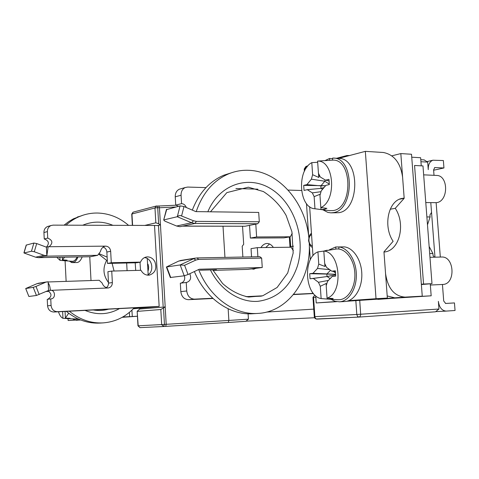 <?xml version="1.0" encoding="UTF-8"?>
<svg xmlns="http://www.w3.org/2000/svg" width="479" height="479" viewBox="0 0 479 479"><rect width="100%" height="100%" fill="white"/><g stroke="black" fill="none" stroke-linecap="round" stroke-linejoin="round"><path stroke-width="0.72" d="M157.477 225.597L160.453 224.914L158.645 223.753L155.831 222.825L144.742 225.429M175.691 206.994L159.459 207.754L158.747 206.03M242.542 226.316L243.685 244.296L242.2 246.278L242.883 257.031M155.831 222.825L154.974 207.958L156.088 206.078L156.747 205.976L157.723 207.724L159.459 207.754L166.195 324.319L165.692 326.367L228.261 322.481L163.507 326.51L161.674 324.594L160.812 309.518L165.189 306.913L139.73 309.015L137.162 311.29L138.203 325.81L139.976 327.642L163.489 326.51M139.688 308.242L139.73 309.015M248.098 313.787L248.439 319.17L245.817 321.313L228.267 322.481L228.872 320.439L248.439 319.17M223.016 226.262L224.95 257.385M228.148 308.787L228.872 320.439L164.447 324.427L163.549 326.504L165.698 326.367M160.812 309.518L137.395 311.362M359.729 300.519L360.705 314.859L360.016 316.595L358.777 317.074L357.532 316.362L356.813 314.487L438.962 309.027L435.471 311.805L359.094 317.074M314.925 295.106L312.973 297.315L315.829 297.321M438.962 309.027L438.369 301.357C439.267 307.458 441.866 310.709 446.159 311.105L436.231 311.601L446.093 311.105M427.484 224.837L430.1 216.969L426.879 216.933M434.387 257.199L433.058 255.523L432.896 253.481L429.142 246.487M430.1 216.969L429.944 214.933L431.543 212.431L430.795 202.683L434.98 257.181M434.016 175.32L433.597 169.907L434.77 167.548L443.943 167.967L443.368 160.543L432.896 160.226C429.657 161.537 428.106 164.674 428.256 169.638L427.675 162.112L420.939 161.728M424.137 159.896L427.675 162.112M432.896 253.481L429.681 253.541M44.038 255.313L34.29 251.75L31.476 251.23L24.028 252.996L35.578 257.181L44.038 255.313L46.834 255.792L48.151 246.739L49.307 246.547C53.157 242.997 52.624 240.177 47.72 238.087L47.397 231.597C47.391 228.711 48.601 226.693 51.014 225.543L53.121 225.136L154.519 225.459C157.369 225.489 158.705 225.675 158.519 226.022L163.141 306.231M133.276 308.781L159.16 306.386L57.468 311.691C53.774 311.488 51.648 309.41 51.073 305.452L50.75 298.908L51.163 298.866C56.079 298.327 55.247 289.777 50.313 290.184C50.103 286.903 49.391 284.478 48.181 282.921L48.128 281.76L36.877 283.73L25.734 288.514L28.866 296.477L25.722 288.568M48.134 281.969L99.201 280.281L102.117 283.017C103.171 285.939 105.117 287.592 107.955 287.981L108.458 287.933C111.002 287.274 112.302 285.49 112.361 282.574L111.739 271.084L141.006 270.294C142.766 273.509 145.263 275.138 148.508 275.191L149.508 275.084C155.316 272.916 157.112 268.485 154.897 261.803C153.178 258.606 150.699 256.966 147.466 256.87L146.065 257.043C143.49 257.696 141.652 259.39 140.551 262.109L111.284 262.743L110.667 251.283C110.212 248.14 108.559 246.422 105.697 246.134L104.596 246.296C102.362 247.29 100.973 249.056 100.434 251.589L97.674 255.301L45.104 256.169L38.332 257.648L35.578 257.181M103.069 247.08C105.314 247.841 106.578 249.493 106.859 252.05L107.476 263.42L111.284 262.743M107.476 263.42L136.599 262.779L140.551 262.109M144.442 257.618C152.484 258.139 154.717 272.12 147.239 275.114M111.739 271.084L107.919 271.701L108.523 283.897L107.853 286.107L106.368 287.741M48.181 282.921L48.559 290.436L107.955 287.981M50.75 298.908L47.241 299.333L47.565 305.83C48.128 309.751 50.247 311.817 53.917 312.015L155.106 306.728L133.503 308.554M47.792 290.771C52.013 293.651 52.025 296.483 47.816 299.261M48.702 226.202L47.529 226.531C45.128 227.669 43.93 229.675 43.93 232.543L44.248 238.979C48.882 240.721 49.588 243.44 46.367 247.14M46.152 291.489L49.157 291.37M48.559 290.436L36.44 295.471L28.866 296.477M39.05 283.161L36.877 283.73M39.188 294.531L35.985 286.424L45.379 282.37M35.985 286.424L33.231 287.37L25.734 288.514M148.34 270.33L148.64 267.096L148.065 264.234M44.248 238.979L47.72 238.087M105.697 246.134L48.151 246.739L46.403 247.158L46.774 254.636M34.29 251.75L36.691 243.554L46.403 247.158M46.834 255.792L45.104 256.169M38.332 257.648L90.357 256.744L97.674 255.301M36.691 243.554L33.883 243.045L26.213 245.11M24.028 252.996L23.998 252.607M184.451 275.772C185.259 279.526 184.11 281.969 181.008 283.113M212.73 298.255L194.438 299.141C190.055 298.836 187.493 296.118 186.738 290.975L186.235 282.478L180.326 283.197L180.822 291.609C181.565 296.699 184.116 299.387 188.469 299.686L212.993 298.495M247.092 296.836L261.45 296.142M293.429 294.585L313.464 293.543M180.787 188.792L179.403 189.181C176.577 190.576 175.188 193.121 175.242 196.821L175.727 205.132L178.613 206.251M249.547 225.352L250.361 238.063L283.951 237.871L290.37 236.782L292.232 233.285M293.358 250.637L291.07 247.212L257.313 247.643L251.038 248.655L251.565 256.864M251.433 268.905L253.84 269.168L255.798 268.336M257.313 247.643L257.9 256.738M250.361 238.063L256.624 236.955L290.37 236.782M255.798 224.124L256.624 236.955M182.547 226.148L245.014 226.25L257.708 223.747L259.301 221.765L258.696 212.431L195.803 211.61L183.984 206.521L180.08 205.88L166.369 209.67M175.727 205.132L181.559 203.635C183.786 203.82 185.373 205.12 186.331 207.533M179.403 189.181L185.247 187.529C182.403 188.93 181.008 191.498 181.062 195.234L181.559 203.635M185.247 187.529L187.732 187.067L205.97 187.612M421.376 284.556L431.986 283.664L422.981 165.926L414.563 165.477L423.556 284.041L421.352 284.227M301.507 190.492L288.101 190.085M257.84 189.175L235.896 188.516M245.972 296.645L262.516 295.842M293.633 294.34L312.589 293.417L312.518 292.316M313.308 293.358L312.589 293.417M431.986 283.664L423.556 284.041M310.308 259.869L309.302 245.152M308.745 236.937L306.476 203.587M186.235 282.478L186.726 282.43C190.504 280.951 191.528 278.042 189.798 273.701M213.035 270.378L247.763 269.384L262.258 267.498L199.282 269.234L188.031 274.533L184.589 265.282L195.881 260.055L198.689 259.402L261.648 258.109L262.258 267.498M193.516 220.765L180.278 215.484L178.433 215.897L177.26 216.724L191.516 222.741L193.516 220.765L196.396 221.376L259.301 221.765M196.396 221.376L194.893 223.448L191.516 222.741L176.619 226.028L179.948 226.711L182.888 226.07L245.014 226.25M182.888 226.07L194.893 223.448L257.708 223.747M166.764 209.263L163.692 220.017L164.95 221.178L176.619 226.028M164.028 219.855L177.26 216.724M181.296 260.372L178.685 261.085L166.387 266.995L180.104 264.947L184.589 265.282M195.881 260.055L193.672 258.69L180.104 264.947M178.685 261.085L196.971 257.93L198.689 259.402M261.648 258.109L259.84 256.702L196.971 257.93M170.326 277.497L184.217 275.808L188.031 274.533M212.951 270.228L216.496 269.749L199.982 270.216M66.024 225.178C70.305 221.268 75.047 218.274 80.25 216.197C85.765 214.023 91.447 212.963 97.297 213.023C108.967 213.329 119.397 217.448 128.594 225.381M147.257 258.552L148.167 274.599M134.186 307.817C125.708 316.906 115.367 321.924 103.165 322.888L103.165 322.888C90.878 323.505 79.598 319.613 69.329 311.212M66.341 311.368C76.592 319.786 87.861 323.69 100.153 323.068L103.165 322.888M83.077 215.179L73.341 218.855L68.545 221.717L64.072 225.172M194.366 271.545C205.401 298.417 230.01 315.487 252.798 313.733L257.924 313.416C234.65 315.236 209.497 297.345 198.659 269.527M231.285 172.847L223.801 175.218C209.431 181.355 198.935 192.989 192.324 210.113M196.216 211.616C202.635 192.977 213.472 180.379 228.728 173.811C235.195 171.183 241.865 170.015 248.739 170.308C278.754 171.189 305.596 202.527 308.829 237.704M309.26 243.715C311.158 279.161 288.352 312.009 257.924 313.416M446.159 311.105L455.05 310.494L454.457 302.92L445.686 303.464L443.716 301.034L442.44 284.478M440.321 257.061L436.13 202.725M269.527 243.997L265.767 247.535M433.621 170.237L443.943 167.967M273.371 247.433C271.545 244.823 269.443 243.5 267.078 243.476L266.228 243.548C264.168 243.925 262.39 245.278 260.905 247.595M293.495 246.164L289.975 246.703L289.328 236.961M445.422 303.458L454.457 302.92M290.04 236.842L290.693 246.595M122.193 317.314L137.437 316.254M137.437 316.218L132.276 316.517L131.923 310.135M122.385 317.206L132.276 316.517M122.546 317.116L129.623 316.625L129.39 312.386M127.085 270.671L126.666 262.995M129.623 316.625L122.708 317.026M114.062 271.024L112.092 263.318M107.134 257.121L99.476 253.834M108.056 282.023L108.476 281.963M74.58 320.056L68.126 320.511L68.03 318.601M66.132 281.377L65.084 260.774M89.759 256.756L91.01 280.556M68.126 320.511L76.041 320.05M99.081 254.379L106.643 260.402C102.554 268.084 103.177 275.473 108.505 282.562M82.202 256.888C80.873 260.211 79.239 262.085 77.293 262.516L73.083 262.606L73.012 261.265C74.592 260.923 75.963 259.492 77.125 256.972M71.796 261.277L71.766 262.588L69.347 261.091M77.957 256.96C76.64 260.295 75.011 262.175 73.083 262.606M71.766 262.588L73.077 262.558M80.7 319.978L76.053 320.283L75.981 318.93L77.329 318.523M74.754 318.906L74.724 320.11L72.754 318.828M78.544 319.08L76.053 320.283M74.724 320.11L76.041 320.032M72.137 261.306L73.012 261.265M64.611 257.193L62.45 259.858L67.114 260.217L65.216 260.786L60.031 260.348L56.833 257.325M59.875 257.271L60.031 260.348M62.318 257.229L62.45 259.858M64.641 260.025L64.677 260.702M75.574 318.936L75.981 318.93M68.665 313.23L65.407 318.11L70.084 318.296L68.611 318.667L62.965 318.296C61.132 317.511 59.636 315.338 58.468 311.781M62.623 311.56L62.965 318.296M65.066 311.434L65.407 318.11M377.895 299.267L431.172 295.812L430.256 283.808M421.251 165.836L420.634 157.735L411.736 157.196M377.901 299.381L420.843 296.262M431.172 295.812L420.849 296.387M346.82 301.237L422.256 296.166L411.515 154.256L400.827 153.585L391.858 155.825M387.194 295.956L394.792 297.83L401.276 297.477L350.969 300.656M422.256 296.166L405.054 297.112C394.283 296.238 387.78 288.382 385.553 273.545L383.978 252.074L384.787 251.96C399.731 250.176 405.791 223.95 395.253 208.317L404.18 198.312L399.534 199.21M359.705 300.387L359.681 300.04M404.18 198.312L400.827 153.585M395.253 208.317L390.211 209.233M306.937 167.093L307.255 166.686M338.701 158.387L365.339 151.358L376.021 298.71L348.742 300.644M336.001 301.542L316.218 302.944L315.727 295.83M312.991 255.732L309.644 206.689M365.339 151.358L383.338 152.484C394.115 154.609 400.54 162.866 402.605 177.248L404.168 198.078L401.588 198.498C388.128 201.174 382.961 226.411 393.121 241.302L383.96 251.834L387.349 298.088L348.173 300.854M316.218 302.944L336.623 301.668M376.021 298.71L387.349 298.088M404.168 198.078L400.797 198.725M341.126 246.919L335.707 246.984L335.851 249.068M338.797 249.032L338.892 246.942C348.113 247.906 356.244 260.564 356.352 274.802C356.574 289.047 348.736 301.303 339.539 301.812L335.072 301.303L330.959 299.303M329.109 249.942L335.707 246.984M339.371 301.824L344.964 301.513C354.191 300.998 362.052 288.789 361.831 274.611C361.723 260.432 353.568 247.829 344.323 246.877L338.892 246.942M332.63 158.657L329.516 158.483L329.648 160.321M332.564 160.16L332.66 158.064L333.33 158.082C354.64 157.603 354.58 210.263 333.306 212.634L330.875 212.85L327.881 212.425L322.858 209.796M325.031 160.597L329.516 158.483M330.875 212.85L338.719 212.706C360.058 210.347 360.124 157.914 338.755 158.387L333.33 158.082M337.569 299.704L339.395 299.722C348.341 299.219 355.747 286.652 354.825 272.85C354.035 259.037 345.191 247.96 336.306 249.008L335.653 249.092M326.259 285.598L326.115 283.514L320.289 286.304L321.134 298.585L329.061 299.189L333.139 298.513L327.067 298.13L326.211 285.747L327.51 281.389L332.222 276.455L335.701 276.09L335.33 270.809L331.857 271.198L326.54 267.366L324.666 263.36L323.816 251.038L336.306 249.008M324.049 251.008L327.223 250.194M323.816 251.038C340.623 252.17 343.533 293.286 327.067 298.13M325.391 264.911L324.936 266.462L318.763 264.097L317.499 268.438L312.973 273.323L335.677 274.281L309.709 273.695L310.057 278.79L313.32 278.443L318.451 282.287L328.438 280.413M326.115 283.514L326.582 284.514M318.451 282.287L320.289 286.304M313.32 278.443L327.193 276.533L330.109 278.67M310.057 278.79L327.193 276.533L335.689 274.748L327.025 276.551L326.846 274.006L330.546 270.252M321.134 298.585C304.913 296.046 302.345 257.786 317.924 251.876L318.763 264.097M312.973 273.323L309.709 273.695M327.181 298.962L327.127 298.136M323.822 251.092L317.924 251.876M324.936 266.462L324.732 263.504M331.857 271.198L335.444 271.593M332.222 276.455L335.701 275.928M317.499 268.438L329.756 269.683M333.228 271.348L335.593 272.964M442.321 284.478L442.883 284.454C455.948 284.131 454.499 255.972 441.488 257.031L429.968 257.295M329.301 210.64L333.162 210.568C353.388 208.161 352.43 157.992 332.192 160.166L331.558 160.202M320.014 195.198L319.954 194.294L314.134 196.641L314.966 208.766L321.008 209.551L323.96 209.389L326.876 208.377L320.816 207.587L319.972 195.36L321.247 190.858L325.888 185.361L329.312 184.571L328.947 179.356L325.528 180.176L320.289 177.008L318.445 173.248L317.601 161.088L332.192 160.166M321.858 160.824L323.026 160.722M317.601 161.088C334.162 160.148 337.03 200.725 320.816 207.587M325.588 185.72L303.704 185.385L304.045 190.414L307.267 189.672L312.32 192.869L321.008 191.702M319.954 194.294L320.152 194.708M312.32 192.869L314.134 196.641M307.267 189.672L321.092 188.367L322.571 189.283M319.415 175.23L318.786 177.458L312.625 174.709L311.38 179.188L306.925 184.619L320.918 185.858L320.924 188.385M314.966 208.766L314.931 208.766C298.968 208.179 296.471 170.434 311.799 162.638L312.625 174.709M306.925 184.619L303.704 185.385M321.008 209.551L320.87 207.593M317.685 162.273L311.799 162.638M318.786 177.458L318.505 173.386M325.528 180.176L329.157 180.948M321.092 188.367L324.038 187.552L321.05 188.373M311.38 179.188L324.816 181.218L320.918 185.858L325.6 185.702M325.169 179.96L324.816 181.218L329.318 184.146M425.783 202.569L436.567 202.659C448.667 201.264 448.584 175.218 436.471 175.434L423.664 174.841M133.258 212.119L131.737 214.131M158.645 223.753L157.723 207.724L154.974 207.958L131.959 213.987L132.599 225.393M137.162 311.296L137.97 325.822L164.447 324.427L163.513 308.171M313.559 297.501L314.895 316.948L315.398 318.224L316.332 318.99L358.981 317.08M312.973 297.315L314.29 316.685L356.813 314.487L355.837 300.734M345.97 156.465L346.94 155.543L348.706 155.747M306.261 166.315L304.788 168.722L304.895 170.326M306.027 168.398L304.237 169.057M159.16 306.386L154.519 225.459M110.667 251.283L106.859 252.05M108.535 283.101L112.361 282.574M47.565 305.83L51.073 305.452M57.468 311.691L53.917 312.015M36.44 295.471L33.231 287.37M47.397 231.597L43.93 232.543M31.476 251.23L33.883 243.045M26.375 244.949L24.01 252.96M181.062 195.234L175.242 196.821M194.438 299.141L188.469 299.686M181.649 215.736L183.984 206.521M177.332 216.646L180.08 205.88M312.314 245.841C310.41 245.344 309.284 243.619 308.943 240.668L308.937 240.644C308.871 237.632 309.739 235.584 311.542 234.494M180.822 291.609L186.738 290.975M166.764 266.983L170.752 277.598M184.217 275.808L180.188 265.001M85.011 310.392C97.057 315.32 108.553 314.721 119.493 308.59M140.527 270.306L139.988 262.205M112.93 225.328C102.823 221.1 92.734 221.064 82.675 225.232M210.419 269.916C220.49 290.256 239.704 302.614 257.768 301.345C277 298.794 290.202 287.059 297.369 266.144C305.853 238.686 294.537 204.072 271.904 189.456C249.433 174.5 219.364 183.816 207.85 211.766M435.171 167.506L434.531 167.644M266.552 312.074L313.775 309.129M314.589 317.727L246.308 321.164L314.589 317.727M353.352 300.74L347.036 301.189M405.054 297.112L394.792 297.83M158.836 206.012L156.088 206.078L133.048 212.179L131.737 214.083L132.366 225.393M158.83 206.012L176.392 205.198M245.817 321.313L228.261 322.481M137.97 325.822L139.976 327.642L163.549 326.504M435.471 311.805L359.005 317.08L316.99 319.104C315.445 319.026 314.547 318.218 314.29 316.685M336.641 158.268L346.94 155.543L349.58 155.513M420.784 159.699L424.262 159.908M307.931 165.872L306.015 166.381L304.231 168.961L304.393 171.326M149.508 275.084L149.047 275.15M38.254 283.287L46.78 281.921M51.014 225.543L47.529 226.531M49.307 246.547L48.636 246.703M23.95 252.756L26.243 245.014M253.535 269.21L253.84 269.168M163.692 220.017L166.429 209.437M312.404 247.146C310.913 247.296 309.644 245.158 308.59 240.727C308.925 236.428 309.889 233.992 311.47 233.429M195.348 258.121L180.344 260.528M170.362 277.598L166.387 266.995M80.25 216.197L77.37 217.017M135.198 262.809L135.719 270.437M108.631 309.159C103.614 310.602 98.47 310.871 93.213 309.961M223.801 175.218L228.728 173.811M212.754 269.851L222.609 283.514C230.674 290.693 239.368 295.208 248.697 297.052L262.755 295.771L277.107 287.49L287.705 272.976L293.166 253.038L291.909 231.728L286.137 215.448C280.544 205.701 272.952 197.731 263.372 191.546L248.344 187.199L226.866 192.6L210.485 211.802M432.896 160.226L427.19 161.549M65.216 260.786L72.287 261.312M68.611 318.667L75.724 318.942M383.978 252.068L384.787 251.96M329.061 299.189L338.222 299.746M430.352 285.035L442.602 284.472M314.931 208.766L329.935 210.718"/></g></svg>
